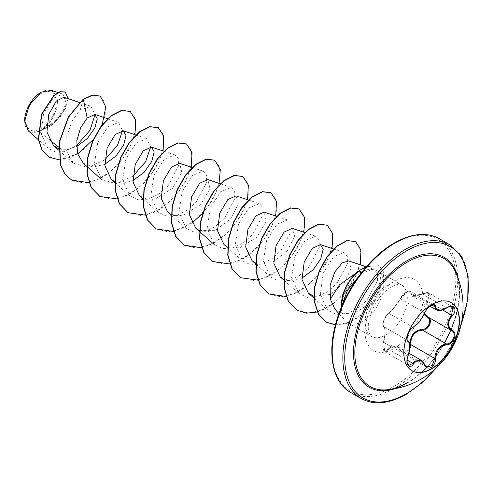 <?xml version="1.0" encoding="UTF-8"?>
<svg xmlns="http://www.w3.org/2000/svg" width="493" height="493" viewBox="0 0 493 493"><rect width="100%" height="100%" fill="white"/><g stroke="black" fill="none" stroke-linecap="round" stroke-linejoin="round"><path stroke-width="0.37" stroke-dasharray="2.46 1.85" d="M411.877 370.711A39.311 22.696 -60 0 1 411.741 370.637A39.311 22.696 -60 0 1 405.721 339.135A39.311 22.696 -60 0 1 431.4 304.489A39.311 22.696 -60 0 1 451.058 302.542A39.311 22.696 -60 0 1 451.187 302.622M400.544 350.166A0.666 0.32 -25.4 0 0 400.421 350.505A0.666 0.32 -25.4 0 0 400.562 350.609L396.76 346.166L390.715 347.109L388.897 349.568L384.762 351.719L383.745 342.234C385.6 333.712 385.6 328.523 383.745 326.662L383.683 326.631C382.667 326.144 382.525 324.493 383.252 321.67C385.058 317.104 386.771 314.355 388.398 313.425L388.398 313.425A0.666 0.573 -123.3 0 0 388.201 313.671C385.181 315.175 381.218 325.398 383.474 325.855C385.514 327.907 385.514 333.397 383.474 342.333C382.42 350.646 383.992 352.889 388.201 349.062C392.36 343.134 396.477 343.498 400.544 350.166C401.968 352.846 403.933 353.586 406.448 352.396L409.806 347.282M421.213 360.284L426.568 366.909L402.713 353.136L400.562 350.609L424.522 364.444M383.474 325.855A0.666 0.635 -65.5 0 0 383.745 326.662C382.278 323.772 383.634 319.63 387.812 314.251L388.897 313.382C392.718 310.14 396.606 305.303 400.562 298.869L406.885 291.874L410.201 291.252L434.056 305.025L430.679 305.611C427.967 307.367 425.915 309.733 424.522 312.704C421.281 319.526 417.392 324.363 412.857 327.216L411.71 328.048C407.378 333.323 406.041 337.471 407.711 340.497C410.268 342.727 410.268 347.916 407.711 356.063L408.561 365.455L384.762 351.719C382.741 350.042 382.297 346.893 383.431 342.259L408.013 356.082M424.683 313.098A0.666 0.364 22.7 0 0 424.522 312.704L400.562 298.869A0.666 0.388 -152.3 0 1 400.433 298.425C400.606 297.168 402.682 294.956 406.663 291.776C408.919 290.852 410.096 290.679 410.201 291.252L411.988 295.831L422.544 293.97L424.491 293.082L428.928 293.113L452.734 306.856L448.396 306.88L446.504 307.805L436.428 309.937M424.035 314.503L422.791 307.65L427.092 300.687C431.209 294.142 429.631 291.899 422.359 293.964C414.243 297.63 410.121 297.261 409.997 292.86C410.065 291.036 408.882 290.741 406.448 291.973L400.544 298.314C396.452 305.161 392.336 310.282 388.201 313.671M406.836 382.907C442.973 363.982 470.599 298.906 455.07 271.07A73.858 42.638 -60 0 1 407.064 382.845A73.858 42.638 -60 0 1 386.494 389.846M41.018 93.565A21.6 12.473 120 0 0 25.741 120.021A21.6 12.473 120 0 0 41.018 128.839A21.6 12.473 120 0 0 56.288 102.384A21.6 12.473 120 0 0 41.018 93.565M24.65 120.816A23.146 13.36 120 0 0 41.018 130.103A23.146 13.36 120 0 0 57.379 101.755A23.146 13.36 120 0 0 41.018 92.302L41.246 92.173M28.23 130.781L39.194 131.613L53.663 123.127L62.685 112.293L66.154 102.285L63.905 97.257M334.87 309.08L342.999 313.782L353.265 312.981C374.883 306.381 387.991 272.684 375.549 270.109A29.888 17.255 -60 0 1 377.583 271.002A29.888 17.255 -60 0 1 382.161 294.956A29.888 17.255 -60 0 1 362.632 321.294A29.888 17.255 -60 0 1 347.688 322.773A29.888 17.255 -60 0 1 345.131 320.672A29.888 17.255 -60 0 1 341.587 306.788M341.55 306.128C342.943 292.799 348.748 282.039 358.959 273.843L361.486 272.173L366.792 269.751L356.987 272.426M358.257 276.998L363.637 273.06C368.345 270.287 372.314 269.301 375.549 270.109M76.495 145.595L64.447 151.702L58.692 147.117M49.029 139.433L39.194 131.613M58.581 148.646L67.214 149.558L76.514 146.631M83.126 163.152L92.949 167.053L104.744 164.354M114.869 181.781L123.441 183.285L132.907 180.617M139.451 195.666L146.661 199.246L155.381 198.944L172.501 188.332L181.843 172.414L179.68 163.337M167.608 211.928L174.824 215.503L183.55 215.201L200.669 204.583L210.006 188.671L207.836 179.6M199.357 230.558L215.355 230.293L230.675 218.769L238.372 203.991L235.999 195.857M223.933 244.448L231.149 248.022L239.869 247.72L256.989 237.102L266.325 221.191L264.162 212.113M255.676 263.077L271.674 262.806L286.994 251.294L294.697 236.511L292.324 228.376M280.258 276.961L290.087 280.862L301.876 278.169M314.214 296.441L329.971 294.457L344.25 282.649L351.108 268.531L348.643 260.889M366.792 269.751L373.749 269.277L377.472 273.233L377.453 280.745L366.749 300.44L357.228 308.778L346.536 313.782L336.195 314.38L327.648 310.251L320.277 294.087L323.316 273.067L333.471 256.773L343.935 252.465L347.325 256.243L347.436 263.712L337.076 283.339L327.753 291.665L317.276 296.694L307.121 297.365L298.764 293.353L291.609 277.374L294.845 256.533L305.192 240.411L315.779 236.209L319.162 239.986L319.273 247.468L308.914 267.083L299.602 275.396L289.108 280.437L278.964 281.102L270.608 277.097L263.447 261.117L266.682 240.282L277.029 224.155L287.616 219.952L291.006 223.736L291.11 231.211L280.751 250.826L271.427 259.152L260.939 264.18L250.789 264.846L242.445 260.84L235.284 244.867L238.52 224.032L248.866 207.898L259.454 203.689L262.837 207.473L262.954 214.948L252.589 234.563L243.271 242.883L232.776 247.924L222.639 248.589L214.282 244.577L207.122 228.598L210.357 207.763L220.704 191.641L231.291 187.432L234.68 191.216L234.791 198.685L224.426 218.307L215.096 226.638L204.62 231.661L194.476 232.326L186.12 228.321L178.965 212.341L182.2 191.494L192.547 175.379L203.134 171.17L206.518 174.947L206.629 182.422L196.269 202.05L186.952 210.363L176.469 215.398L166.326 216.07L157.957 212.064L150.803 196.085L154.038 175.243L164.385 159.122L174.972 154.913L178.355 158.697L178.472 166.166L168.107 185.787L158.789 194.113L148.307 199.141L138.145 199.807L129.801 195.801L122.64 179.822L125.875 158.986L136.222 142.865L146.809 138.656L150.679 146.908M132.87 176.223L116.077 183.698L101.638 179.544L94.477 163.565L97.713 142.73L108.059 126.602L118.647 122.4L122.517 130.651M104.707 159.96L87.92 167.435L73.475 163.288L67.079 151.961L66.777 136.567L71.923 121.21L80.267 110.007L90.829 106.254L95.075 114.53M64.447 151.702L55.321 151.893L47.803 148.122L40.956 133.369L43.569 113.871L52.973 98.372L62.728 94.101L65.883 99.444L63.252 109.957L54.772 121.605L42.447 129.677L51.58 120.28L57.083 107.757L57.059 96.468L51.512 90.355M102.168 124.797L93.812 139.038M77.617 154.001L59.098 159.812M68.114 98.662L65.933 107.733L59.918 117.519L51.186 125.647L41.264 130.294M100.196 96.092L104.843 102.569L105.268 113.18L101.33 126.029L93.534 138.964L82.935 149.909L70.986 157.168L59.252 159.683L49.214 157.138M65.156 92.012L67.861 99.148L64.115 110.839L54.877 122.412L41.344 130.281M83.138 99.29L80.267 110.007M42.447 129.677L42.817 129.653M88.937 182.663L103.789 176.71L117.698 165.192L128.587 150.273L134.922 134.681M117.094 198.919L131.951 192.973L145.854 181.455L156.749 166.529L163.078 150.944M145.435 215.151L160.243 209.149L174.097 197.631L184.937 182.743L191.241 167.201M173.419 231.439L191.869 223.101M202.869 213.222L212.693 199.72L218.83 185.578M201.582 247.696L216.433 241.749L230.342 230.231L241.231 215.305L247.566 199.72M229.744 263.958L244.596 258.005L258.505 246.488L269.394 231.562L275.729 215.977M258.079 280.184L272.888 274.182L286.741 262.664L297.581 247.776L303.885 232.234M286.063 296.472L300.921 290.525L314.824 279.007L325.719 264.082L332.048 248.497M317.43 311.989L331.475 305.235L344.354 293.76L354.35 279.482L360.21 264.753M335.425 324.918L346.215 323.574L357.228 318.287L375.567 299.608L383.727 278.816L383.221 270.996L379.351 265.838L366.472 266.602M71.633 180.118L83.557 183.039L97.281 179.859L110.999 171.2L122.899 158.53L131.452 143.919L135.624 129.727L135.051 118.252L130.084 111.387M99.796 196.374L111.72 199.301L125.444 196.115L139.162 187.457L151.061 174.787L159.615 160.176L163.781 145.99L163.208 134.515L158.247 127.644M127.958 212.637L139.883 215.558L153.606 212.372L167.324 203.72L179.224 191.05L187.771 176.439L191.943 162.246L191.37 150.772L186.409 143.907M156.115 228.894L168.039 231.815L181.763 228.635L195.481 219.977L207.38 207.313L215.934 192.701L220.106 178.509L219.533 167.035L214.572 160.163M184.277 245.15L196.196 248.078L209.926 244.892L223.643 236.239L235.543 223.569L244.09 208.958L248.269 194.766L247.696 183.291L242.735 176.426M212.434 261.407L224.358 264.334L238.082 261.154L251.8 252.496L263.7 239.832L272.253 225.221L276.425 211.029L275.858 199.554L270.891 192.683M240.596 277.67L252.521 280.591L266.245 277.411L279.962 268.759L291.862 256.089L300.416 241.478L304.588 227.285L304.015 215.811L299.054 208.94M268.759 293.927L280.677 296.854L294.407 293.674L308.125 285.016L320.025 272.352L328.578 257.74L332.75 243.548L332.177 232.074L327.216 225.202M296.922 310.183L308.84 313.11L322.57 309.931L336.288 301.272L348.187 288.608L356.735 273.997L360.913 259.805L360.34 248.33L355.379 241.459M326.317 322.126L337.089 324.85L349.303 322.237L361.369 314.984L371.777 304.434L383.172 280.862L383.197 271.631L379.117 265.702L366.804 266.22M428.928 293.113L427.702 301.297L427.092 300.687M446.72 307.928L422.359 293.964M432.034 305.149L410.866 292.928A0.666 0.561 7.1 0 0 409.997 292.86M413.288 327.216A0.666 0.555 63.4 0 1 412.857 327.216L388.897 313.382A0.666 0.573 -123.3 0 0 388.398 313.425L392.557 309.419L400.433 298.425A0.666 0.388 -152.3 0 1 400.544 298.314M383.474 342.333L383.431 342.259C384.626 336.898 385.132 333.323 384.941 331.536C384.75 328.332 384.386 326.723 383.85 326.711L407.588 340.423M388.201 349.062A0.666 0.364 -149.6 0 0 388.897 349.568L407.095 360.075M409.498 350.295L402.713 353.136L400.421 350.505C398.554 347.522 397.34 346.08 396.766 346.172L408.9 353.179M427.856 316.931L451.81 330.766L427.702 316.851A0.666 0.394 -61.9 0 0 427.653 316.826M442.603 309.9L427.702 301.297L423.629 307.484L424.381 313.782M458.373 279.143A75.035 43.322 -60 0 1 406.565 383.517A75.035 43.322 -60 0 1 395.133 388.675M449.998 244.848A88.746 51.241 -60 0 1 463.599 315.964A88.746 51.241 -60 0 1 405.622 394.172A88.746 51.241 -60 0 1 361.246 398.566M394.012 243.628A87.415 50.471 120 0 0 332.196 350.689A87.415 50.471 120 0 0 394.012 386.383A87.415 50.471 120 0 0 455.828 279.315A87.415 50.471 120 0 0 394.012 243.628M350.578 392.403A88.746 51.241 120 0 0 394.955 388.009A88.746 51.241 120 0 0 452.931 309.801A88.746 51.241 120 0 0 439.331 238.686M386.167 334.883A29.888 17.255 120 0 0 405.696 308.538A29.888 17.255 120 0 0 401.111 284.59A29.888 17.255 120 0 0 386.167 286.069A29.888 17.255 120 0 0 366.638 312.408A29.888 17.255 120 0 0 371.223 336.362A29.888 17.255 120 0 0 386.167 334.883M394.012 348.465A40.987 23.664 120 0 0 422.994 298.271A40.987 23.664 120 0 0 394.012 281.54A40.987 23.664 120 0 0 365.03 331.734A40.987 23.664 120 0 0 394.012 348.465M361.067 274.761L360.722 273.664M359.502 270.429L358.959 273.843M461.269 323.895A87.415 50.471 -60 0 1 435.344 368.801M383.683 326.625L407.637 340.46M347.688 322.773L371.223 336.362C370.335 336.442 369.417 334.408 368.468 330.255C366.619 318.749 376.042 295.757 391.713 286.618C402.547 282.082 398.757 284.825 401.111 284.59L377.583 271.002M338.919 313.659L345.131 320.672M79.472 102.458L90.829 106.254M58.519 150.038L73.475 163.288M107.912 118.813L118.647 122.393M135.791 134.977L146.809 138.656M114.838 182.558L129.801 195.801M164.231 151.326L174.972 154.913M143.001 198.815L157.957 212.064M192.116 167.491L203.134 171.17M171.163 215.071L186.12 228.321M220.556 183.846L231.291 187.432M248.435 200.01L259.454 203.689M227.483 247.591L242.445 260.84M276.875 216.365L287.616 219.952M255.645 263.847L270.608 277.097M304.76 232.53L315.779 236.209M283.808 280.11L298.764 293.353M333.545 248.996L343.935 252.465M314.275 298.413L327.642 310.251M365.855 266.639L373.749 269.277M47.803 148.122L38.417 139.802M62.728 94.101L58.001 92.524M436.767 367.495L450.485 347.608L460.85 325.787M428.922 293.113C428.004 292.158 425.816 292.398 422.365 293.828C411.445 298.382 412.339 295.282 411.988 295.831L430.062 306.264M383.85 326.711L407.557 340.398"/><path stroke-width="0.74" d="M451.187 302.622A39.311 22.696 -60 0 1 457.048 334.168A39.311 22.696 -60 0 1 431.4 368.69A39.311 22.696 -60 0 1 411.877 370.711M431.665 304.643A39.311 22.696 -60 0 1 451.323 302.696A39.311 22.696 -60 0 1 457.35 334.199A39.311 22.696 -60 0 1 431.665 368.844A39.311 22.696 -60 0 1 412.006 370.785A39.311 22.696 -60 0 1 405.985 339.289A39.311 22.696 -60 0 1 431.665 304.643M413.535 326.927C417.756 324.209 421.429 319.643 424.553 313.228C426.001 309.961 428.201 307.373 431.141 305.463C434.019 304.015 435.547 304.458 435.707 306.788C436.287 311.077 439.966 311.403 446.738 307.774C453.505 302.992 458.157 309.616 452.321 315.705C447.41 321.972 447.41 326.865 452.321 330.396C458.163 332.806 453.492 344.792 446.738 344.773C439.959 346.018 436.28 350.591 435.707 358.491C435.541 362.497 434.019 365.467 431.141 367.414C428.201 368.838 426.001 368.012 424.553 364.943C421.423 359.194 417.75 358.861 413.535 363.957C409.4 370.261 404.753 363.624 407.957 356.014C410.33 348.268 410.33 343.368 407.957 341.31C404.753 340.435 409.412 328.437 413.535 326.927A0.666 0.555 63.4 0 1 413.288 327.216L413.288 327.216C418.921 322.835 418.921 323.328 424.683 313.098C426.698 307.33 434.438 303.331 434.056 305.025L436.428 309.937C439.442 311.089 442.874 310.417 446.72 307.928C449.302 306.393 451.311 306.036 452.74 306.862L451.662 315.126C446.559 321.793 446.559 326.976 451.662 330.686L427.425 316.697L424.381 313.782M409.806 347.282L409.997 344.699C410.145 335.567 414.268 330.439 422.359 329.33A0.666 0.333 -91.4 0 0 422.544 330.125L419.05 330.729C413.27 333.206 410.546 337.847 410.866 344.656L409.498 350.295M424.522 364.444A0.666 0.364 157.4 0 1 424.683 364.58L426.574 366.915L432.108 365.621L434.826 358.491C435.097 351.99 437.926 347.405 443.299 344.736L446.504 343.96C452.82 344.034 457.128 332.966 451.662 330.686A0.666 0.438 117.9 0 0 451.674 330.692L451.81 330.766M407.957 356.014L408.013 356.082C406.67 358.775 406.743 364.999 408.568 365.461L412.857 363.403L414.97 361.11L421.213 360.284L408.9 353.179M413.288 327.216C411.384 328.412 409.732 330.489 408.34 333.453C406.842 338.457 406.608 340.792 407.637 340.46L407.557 340.398M422.359 329.33C428.448 329.607 432.41 319.384 427.092 317.147L424.035 314.503M455.07 271.076A83.422 83.422 0 0 1 386.494 389.846L386.494 389.846A73.858 42.638 -60 0 1 355.909 339.954A73.858 42.638 -60 0 1 407.064 262.239A73.858 42.638 -60 0 1 455.07 271.07L455.07 271.07M41.018 92.302A23.146 13.36 120 0 0 24.65 120.649A23.146 13.36 120 0 0 24.65 120.816M58.001 92.524L51.512 90.355L41.246 92.173L29.512 104.559L24.65 120.939L28.23 130.781L38.417 139.802M356.987 272.426L339.455 284.874L330.359 299.134L334.87 309.08L338.919 313.659M341.587 306.788A29.888 17.255 -60 0 1 341.655 306.011L341.55 306.128A29.038 16.762 -60 0 1 359.502 270.429L366.804 266.22M341.655 306.011L347.411 290.451L358.257 276.998M58.692 147.117L49.029 139.433M79.472 102.458L63.905 97.257L56.276 101.047L48.752 114.573L46.934 132.007L53.521 145.614L58.581 148.646M76.514 146.631L87.44 138.404L94.822 127.989L97.275 118.949L94.878 114.456L87.187 118.067L80.704 127.551L76.846 140.499L77.475 153.489L83.126 163.152L86.676 166.295M104.744 164.354L115.954 156.053L123.577 145.201L126.035 135.63L123.355 130.824L115.152 134.521L107.086 148.14L104.88 165.759L111.289 179.409L114.869 181.781M132.907 180.617L144.11 172.31L151.733 161.457L154.198 151.887L151.517 147.08L143.315 150.778L135.248 164.397L133.042 182.016L139.451 195.666L143.001 198.815M192.116 167.491L179.68 163.337L171.478 167.035L163.411 180.66L161.205 198.272L167.608 211.928L171.163 215.071M220.556 183.846L207.836 179.6L199.64 183.297L191.574 196.923L189.361 214.535L195.77 228.185L199.357 230.558M248.435 200.01L235.999 195.857L227.803 199.554L219.736 213.173L217.524 230.792L223.933 244.448L227.483 247.591M276.875 216.365L264.162 212.113L255.959 215.811L247.893 229.436L245.687 247.055L252.096 260.705L255.676 263.077M304.76 232.53L292.324 228.376L284.122 232.074L276.055 245.699L273.849 263.311L280.258 276.961L283.808 280.11M301.876 278.169L313.08 269.862L320.703 259.01L323.168 249.44L320.481 244.633L312.285 248.33L304.218 261.956L302.006 279.568L308.421 293.218L314.214 296.441M365.855 266.639L348.643 260.889L342.142 262.929L334.852 271.896L330.125 285.305L330.359 299.134M150.679 146.908L145.62 161.698L132.87 176.223M122.517 130.651L117.451 145.441L104.707 159.96M95.075 114.53L89.979 130.343L76.495 145.595M87.187 118.067L83.372 99.426L92.77 95.137L100.313 96.153L105.81 106.956L102.168 124.797M93.812 139.038L77.617 154.001M59.098 159.812L49.331 157.205L42.17 149.995L38.553 139.328L41.825 114.271L53.959 95.648L60.337 91.803L65.279 92.08L68.114 98.662M83.138 99.29L68.348 116.989L59.431 141.448L60.288 164.933L64.712 173.918L71.75 180.185L64.947 174.054L60.522 165.069L59.665 141.583L68.582 117.124L83.138 99.29L92.536 95.001L100.196 96.092M49.214 157.138L41.936 149.86L38.318 139.192L41.591 114.136L53.725 95.513L60.097 91.667L65.156 92.012M71.75 180.185L88.937 182.663M134.922 134.681L135.704 120.046L130.201 111.455L121.783 110.494L111.535 115.689L101.287 126.399L92.869 141.146L87.828 157.84L87.199 174.103L91.347 187.605L99.913 196.448L117.094 198.919M163.078 150.944L163.867 136.302L158.364 127.712L149.94 126.756L139.698 131.945L129.449 142.656L121.031 157.403L115.991 174.097L115.362 190.36L119.509 203.862L128.075 212.705L145.435 215.151M191.241 167.201L192.03 152.559L186.527 143.974L178.102 143.013L167.86 148.202L157.612 158.912L149.194 173.659L144.147 190.353L143.525 206.616L147.672 220.118L156.232 228.962L173.419 231.439M191.869 223.101L202.869 213.222M218.83 185.578L220.334 169.592L214.689 160.231L206.265 159.27L196.023 164.459L185.775 175.169L177.351 189.916L172.31 206.61L171.681 222.873L175.828 236.375L184.394 245.218L201.582 247.696M247.566 199.72L248.349 185.078L242.852 176.494L234.428 175.533L224.186 180.721L213.937 191.426L205.513 206.173L200.472 222.867L199.844 239.13L203.991 252.632L212.551 261.475L229.744 263.958M275.729 215.977L276.511 201.341L271.014 192.751L262.59 191.789L252.348 196.978L242.1 207.682L233.676 222.429L228.635 239.13L228.006 255.386L232.154 268.888L240.713 277.738L258.079 280.184M303.885 232.234L304.674 217.598L299.171 209.007L290.753 208.046L280.505 213.235L270.256 223.939L261.838 238.686L256.798 255.386L256.169 271.649L260.316 285.151L268.876 293.994L286.063 296.472M332.048 248.497L332.837 233.855L327.334 225.27L318.916 224.303L308.667 229.498L298.419 240.202L290.001 254.949L284.96 271.643L284.325 287.906L288.473 301.408L297.039 310.251L306.523 313.16L317.43 311.989M360.21 264.753L360.993 250.117L355.496 241.527L347.152 240.683L337.083 246.173L327.284 256.804L319.458 271.014L314.947 286.766L314.589 301.833L318.57 314.177L326.434 322.194L335.425 324.918M366.472 266.602L359.502 270.429M130.084 111.387L121.549 110.358L111.301 115.553L101.053 126.263L92.635 141.01L87.594 157.705L86.965 173.967L91.113 187.469L99.796 196.374M158.247 127.644L149.706 126.621L139.457 131.81L129.215 142.52L120.797 157.267L115.756 173.961L115.128 190.224L119.275 203.726L127.958 212.637M186.409 143.907L177.868 142.878L167.62 148.066L157.378 158.777L148.954 173.524L143.913 190.218L143.284 206.481L147.438 219.983L156.115 228.894M214.572 160.163L206.031 159.134L195.789 164.323L185.541 175.033L177.116 189.78L172.075 206.475L171.447 222.737L175.594 236.239L184.277 245.15M242.735 176.426L234.193 175.397L223.951 180.586L213.703 191.29L205.279 206.037L200.238 222.731L199.61 238.994L203.757 252.496L212.434 261.407M270.891 192.683L262.356 191.654L252.108 196.843L241.866 207.547L233.442 222.294L228.401 238.994L227.772 255.251L231.92 268.753L240.596 277.67M299.054 208.94L290.519 207.91L280.27 213.099L270.022 223.804L261.604 238.55L256.563 255.251L255.929 271.514L260.082 285.016L268.759 293.927M327.216 225.202L318.681 224.167L308.433 229.362L298.185 240.066L289.767 254.813L284.72 271.507L284.091 287.77L288.239 301.272L296.922 310.183M355.379 241.459L346.918 240.547L336.848 246.038L327.05 256.668L319.224 270.879L314.713 286.63L314.355 301.698L318.336 314.041L326.317 322.126M341.772 306.079A29.038 16.762 -60 0 1 359.736 270.565L360.722 273.664M409.997 344.699L410.866 344.656L434.826 358.491L435.707 358.491M427.653 316.826A0.666 0.394 -61.9 0 0 427.092 317.147M427.702 316.851C433.39 319.211 429.07 330.353 422.544 330.125L446.504 343.96A0.666 0.376 86 0 1 446.738 344.773M452.321 315.705L442.603 309.9M435.707 306.788A0.666 0.536 -179.5 0 1 434.826 306.757L432.034 305.149M407.588 340.423L407.711 340.497A0.666 0.616 115.6 0 1 407.957 341.31M407.095 360.075L412.857 363.403A0.666 0.339 35.2 0 1 413.535 363.957M421.213 360.284C421.854 360.26 423.012 361.689 424.683 364.58A0.666 0.364 157.4 0 1 424.553 364.943M452.321 330.396A0.666 0.438 117.9 0 1 451.674 330.692L451.422 330.55M395.133 388.675A75.035 43.322 -60 0 1 353.82 346.068A75.035 43.322 -60 0 1 406.565 260.982A75.035 43.322 -60 0 1 458.373 279.143M435.344 368.801A87.415 50.471 -60 0 1 406.565 393.624A87.415 50.471 -60 0 1 344.749 357.936A87.415 50.471 -60 0 1 406.565 250.875A87.415 50.471 -60 0 1 461.269 323.895M350.578 392.403L361.246 398.566A88.746 51.241 -60 0 1 347.645 327.451A88.746 51.241 -60 0 1 405.622 249.242A88.746 51.241 -60 0 1 449.998 244.848L439.331 238.686A88.746 51.241 120 0 0 394.955 243.086A88.746 51.241 120 0 0 336.978 321.288A88.746 51.241 120 0 0 350.578 392.403C332.559 382.494 326.779 353.117 336.472 321.146C345.581 289.28 369.448 257.001 394.289 243.018C411.686 233.269 426.698 231.821 439.331 238.686M361.246 398.566C373.879 405.431 388.891 403.989 406.287 394.234L422.045 382.815L436.767 367.495M53.521 145.614L58.519 150.038M94.878 114.456L107.912 118.813M86.91 166.505L101.638 179.544M123.355 130.824L135.791 134.977M111.289 179.409L114.838 182.558M151.517 147.08L164.231 151.326M195.77 228.185L199.32 231.334M199.554 231.537L214.282 244.577M252.096 260.705L255.645 263.847M320.481 244.633L333.545 248.996M308.415 293.218L314.275 298.413M460.85 325.787L467.721 299.787L468.134 276.086L462.015 257.118L449.998 244.848M386.494 389.846C392.915 389.31 399.694 386.999 406.836 382.907M430.062 306.264L436.428 309.937M408.013 356.082C408.802 352.865 409.178 354.535 409.831 346.437C409.868 343.411 409.202 341.452 407.84 340.564"/></g></svg>
